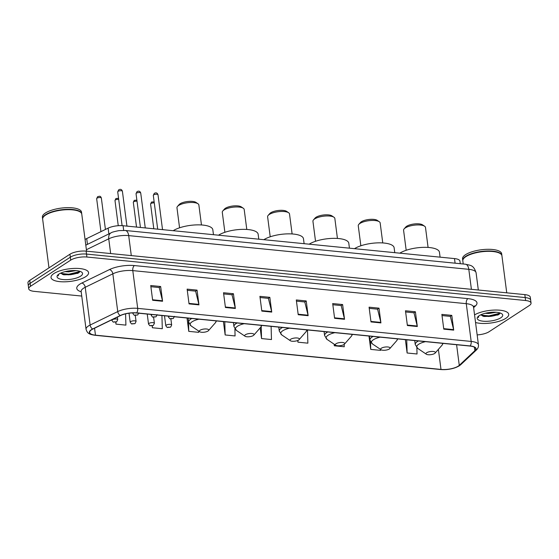<?xml version="1.0" encoding="UTF-8"?>
<svg xmlns="http://www.w3.org/2000/svg" width="559" height="559" viewBox="0 0 559 559"><rect width="100%" height="100%" fill="white"/><g stroke="black" fill="none" stroke-linecap="round" stroke-linejoin="round"><path stroke-width="0.84" d="M85.073 239.538A11.83 3.948 -7.4 0 1 86.708 238.574L108.118 228.142A11.83 3.948 -7.4 0 1 123.078 225.731L454.495 258.586A11.83 3.948 -7.4 0 1 459.945 261.151L460.281 263.694M63.789 274.811A15.778 5.269 172.6 0 0 79.671 271.877M483.947 316.464A15.778 5.269 172.6 0 0 499.83 313.529M477.155 334.904A11.83 3.948 172.6 0 0 489.062 331.739L529.24 305.584A11.83 3.948 172.6 0 0 531.05 303.083L530.281 297.178A11.83 3.948 172.6 0 0 524.831 294.621L86.142 251.131A11.83 3.948 172.6 0 0 69.938 254.233L29.76 280.38A11.83 3.948 172.6 0 0 27.95 282.889L28.334 285.838A11.83 3.948 172.6 0 1 30.144 283.329A11.83 3.948 172.6 0 0 28.334 285.838L28.719 288.786A11.83 3.948 172.6 0 0 34.169 291.351L81.747 296.067M530.666 300.127A11.83 3.948 172.6 0 0 525.215 297.57L86.526 254.079A11.83 3.948 172.6 0 0 70.322 257.182L30.144 283.329L70.322 257.182A11.83 3.948 172.6 0 1 86.526 254.079L525.215 297.57A11.83 3.948 172.6 0 1 530.666 300.127M505.839 318.337A18.929 6.317 172.6 0 0 508.732 314.319A18.929 6.317 172.6 0 0 495.211 310.042A18.929 6.317 172.6 0 0 474.556 314.885A18.929 6.317 172.6 0 1 495.211 310.042A18.929 6.317 172.6 0 1 508.732 314.319A18.929 6.317 172.6 0 1 505.839 318.337A18.929 6.317 172.6 0 1 475.548 322.501A18.929 6.317 172.6 0 0 505.839 318.337M85.681 276.684A18.929 6.317 172.6 0 0 88.581 272.666A18.929 6.317 172.6 0 0 74.64 268.397A18.929 6.317 172.6 0 0 53.923 273.533A18.929 6.317 172.6 0 0 51.03 277.543A18.929 6.317 172.6 0 0 64.97 281.813A18.929 6.317 172.6 0 0 85.681 276.684A18.929 6.317 172.6 0 0 88.581 272.666A18.929 6.317 172.6 0 0 74.64 268.397A18.929 6.317 172.6 0 0 53.923 273.533A18.929 6.317 172.6 0 0 51.03 277.543A18.929 6.317 172.6 0 0 64.97 281.813A18.929 6.317 172.6 0 0 85.681 276.684M458.275 366.117A12.619 4.213 -7.4 0 1 440.988 369.422L95.47 335.169A12.619 4.213 -7.4 0 1 89.65 332.437A12.619 4.213 -7.4 0 1 92.899 329.02L120.52 315.562A12.619 4.213 -7.4 0 1 136.48 312.998L469.965 346.056A12.619 4.213 -7.4 0 1 475.779 348.788A12.619 4.213 -7.4 0 1 474.857 350.689L459.274 365.341A12.619 4.213 -7.4 0 1 458.275 366.117M458.541 366.145A12.934 4.318 172.6 0 0 459.568 365.348L475.143 350.696A12.934 4.318 172.6 0 0 470.126 345.944L136.648 312.886A12.934 4.318 172.6 0 0 120.29 315.521L92.668 328.978A12.934 4.318 172.6 0 0 95.303 335.281L440.82 369.534A12.934 4.318 172.6 0 0 458.541 366.145M531.05 303.083A11.83 3.948 172.6 0 0 525.593 300.518L86.911 257.028A11.83 3.948 172.6 0 0 70.707 260.131L30.521 286.278A11.83 3.948 172.6 0 0 28.719 288.786M225.431 307.492L223.516 292.748L233.438 293.727L235.353 308.477L225.431 307.492M189.04 303.886L187.125 289.136L197.047 290.121L198.962 304.872L189.04 303.886M152.649 300.274L150.734 285.53L160.657 286.515L162.571 301.259L152.649 300.274M334.603 318.316L332.689 303.572L342.618 304.55L344.533 319.301L334.603 318.316M370.994 321.921L369.08 307.177L379.009 308.163L380.924 322.906L370.994 321.921M407.385 325.534L405.471 310.783L415.4 311.768L417.314 326.519L407.385 325.534M443.783 329.139L441.862 314.396L451.791 315.374L453.705 330.124L443.783 329.139M261.822 311.097L259.907 296.354L269.829 297.339L271.744 312.083L261.822 311.097M298.213 314.71L296.298 299.959L306.22 300.945L308.142 315.695L298.213 314.71M187.027 318.008L188.76 331.354L198.69 332.339L198.655 331.026M152.132 325.89L152.369 327.749L162.299 328.727L161.928 315.521M115.727 322.194L115.979 324.136L125.908 325.121L125.586 313.837M297.716 340.487L297.94 342.178L307.862 343.163L307.492 329.95M334.121 344.162L334.331 345.783L344.253 346.769L344.19 344.372M368.989 336.043L370.722 349.396L380.644 350.374L380.623 349.452M405.38 339.655L407.113 353.002L417.035 353.987L416.86 347.698M223.418 321.614L225.158 334.96L235.08 335.945L234.885 328.937M260.159 327.888L261.549 338.572L271.471 339.551L271.101 326.344M306.22 300.945L304.683 301.951M296.452 301.133L304.788 301.958L308.044 315.199A3.158 1.698 95.7 0 1 308.142 315.695M269.829 297.339L268.292 298.338M260.061 297.528L268.397 298.352L271.653 311.587A3.158 1.698 95.7 0 1 271.744 312.083M451.791 315.374L450.247 316.38M442.015 315.562L450.358 316.387L453.615 329.628A3.158 1.698 95.7 0 1 453.705 330.124M415.4 311.768L413.856 312.774M405.624 311.957L413.967 312.781L417.224 326.023A3.158 1.698 95.7 0 1 417.314 326.519M379.009 308.163L377.465 309.162M369.233 308.344L377.577 309.176L380.833 322.41A3.158 1.698 95.7 0 1 380.924 322.906M342.618 304.55L341.074 305.556M332.843 304.739L341.179 305.563L344.442 318.805A3.158 1.698 95.7 0 1 344.533 319.301M160.657 286.515L159.112 287.515M150.881 286.704L159.224 287.529L162.48 300.763A3.158 1.698 95.7 0 1 162.571 301.259M197.047 290.121L195.51 291.127M187.279 290.31L195.615 291.134L198.871 304.375A3.158 1.698 95.7 0 1 198.962 304.872M233.438 293.727L231.901 294.733M223.67 293.915L232.006 294.747L235.262 307.981A3.158 1.698 95.7 0 1 235.353 308.477M261.549 338.572L261.214 326.596M297.94 342.178L297.891 340.417M334.331 345.783L334.289 344.281M370.722 349.396L370.512 341.863M407.113 353.002L406.742 339.788M225.158 334.96L224.788 321.746M188.76 331.354L188.474 320.901M152.369 327.749L152.321 325.848M115.979 324.136L115.923 322.138M506.74 292.825L501.926 255.784A19.719 6.582 172.6 0 0 500.361 253.639A19.719 6.582 172.6 0 0 483.926 251.536A19.719 6.582 172.6 0 0 465.829 256.686A19.719 6.582 172.6 0 0 463.781 258.391A19.719 6.582 172.6 0 0 462.817 260.864L463.222 263.988M500.256 253.569A19.523 6.519 172.6 0 0 500.158 253.5A19.523 6.519 172.6 0 0 483.884 251.417A19.523 6.519 172.6 0 0 465.975 256.518A19.523 6.519 172.6 0 0 463.949 258.202A19.523 6.519 172.6 0 0 463.865 258.293M501.898 255.603A19.719 6.582 172.6 0 0 501.877 255.414A19.719 6.582 172.6 0 0 487.364 250.97A19.719 6.582 172.6 0 0 465.78 256.315A19.719 6.582 172.6 0 0 462.768 260.494A19.719 6.582 172.6 0 0 462.803 260.683M501.877 255.414L501.668 253.758A19.719 6.582 172.6 0 0 487.148 249.307A19.719 6.582 172.6 0 0 465.57 254.659A19.719 6.582 172.6 0 0 462.552 258.838L462.768 260.494M496.133 312.264L488.79 313.515L485.163 313.306M500.752 317.826A12.857 4.29 172.6 0 0 501.696 313.704A12.857 4.29 172.6 0 0 490.977 312.334A12.857 4.29 172.6 0 0 479.175 315.688A12.857 4.29 172.6 0 0 477.84 316.799A12.857 4.29 172.6 0 0 484.506 321.299A12.857 4.29 172.6 0 0 500.752 317.826M481.013 314.913L483.486 316.345L498.069 314.983L499.935 312.914M478.462 316.205L478.42 317.547L478.811 315.94M478.42 317.547L478.273 317.051M499.928 313.243L488.866 315.898L481.152 315.101M499.019 314.403L488.943 316.485L482.606 316.038M428.082 247.427L425.49 227.429A11.04 3.689 172.6 0 0 424.609 226.227L422.569 224.858A9.07 3.026 172.6 0 0 415.009 223.886A9.07 3.026 172.6 0 0 406.686 226.255A9.07 3.026 172.6 0 0 405.75 227.038L404.129 228.89A11.04 3.689 172.6 0 0 403.584 230.28L406.183 250.271M424.609 226.227A11.04 3.689 172.6 0 0 415.407 225.053A11.04 3.689 172.6 0 0 405.275 227.939A11.04 3.689 172.6 0 0 404.129 228.89M426.706 352.701A4.731 1.579 172.6 0 0 426.356 354.224A4.731 1.579 172.6 0 0 430.297 354.727A4.731 1.579 172.6 0 0 434.643 353.491A4.731 1.579 172.6 0 0 435.133 353.085A4.731 1.579 172.6 0 0 432.68 351.429A4.731 1.579 172.6 0 0 426.706 352.701M440.087 257.161L439.444 252.235A21.689 7.239 172.6 0 0 423.561 247.344A21.689 7.239 172.6 0 0 399.832 253.171M382.761 242.934L380.162 222.936A11.04 3.689 172.6 0 0 379.288 221.734L377.248 220.365A9.07 3.026 172.6 0 0 369.688 219.394A9.07 3.026 172.6 0 0 361.366 221.762A9.07 3.026 172.6 0 0 360.422 222.545L358.801 224.397A11.04 3.689 172.6 0 0 358.263 225.787L360.855 245.778M379.288 221.734A11.04 3.689 172.6 0 0 370.079 220.56A11.04 3.689 172.6 0 0 359.947 223.446A11.04 3.689 172.6 0 0 358.801 224.397M381.378 348.208A4.731 1.579 172.6 0 0 381.035 349.731A4.731 1.579 172.6 0 0 384.976 350.234A4.731 1.579 172.6 0 0 389.316 348.998A4.731 1.579 172.6 0 0 389.812 348.585A4.731 1.579 172.6 0 0 387.359 346.936A4.731 1.579 172.6 0 0 381.378 348.208M394.766 252.668L394.123 247.742A21.689 7.239 172.6 0 0 378.24 242.851A21.689 7.239 172.6 0 0 354.511 248.671M337.433 238.441L334.841 218.443A11.04 3.689 172.6 0 0 333.961 217.241L331.92 215.872A9.07 3.026 172.6 0 0 324.36 214.901A9.07 3.026 172.6 0 0 316.038 217.269A9.07 3.026 172.6 0 0 315.101 218.052L313.48 219.904A11.04 3.689 172.6 0 0 312.935 221.287L315.535 241.285M333.961 217.241A11.04 3.689 172.6 0 0 324.758 216.067A11.04 3.689 172.6 0 0 314.626 218.953A11.04 3.689 172.6 0 0 313.48 219.904M336.057 343.715A4.731 1.579 172.6 0 0 335.707 345.238A4.731 1.579 172.6 0 0 339.655 345.741A4.731 1.579 172.6 0 0 343.995 344.505A4.731 1.579 172.6 0 0 344.484 344.092A4.731 1.579 172.6 0 0 342.031 342.443A4.731 1.579 172.6 0 0 336.057 343.715M349.438 248.175L348.802 243.249A21.689 7.239 172.6 0 0 332.912 238.358A21.689 7.239 172.6 0 0 309.183 244.178M292.112 233.948L289.513 213.95A11.04 3.689 172.6 0 0 288.64 212.748L286.599 211.379A9.07 3.026 172.6 0 0 279.039 210.408A9.07 3.026 172.6 0 0 270.717 212.776A9.07 3.026 172.6 0 0 269.773 213.559L268.152 215.411A11.04 3.689 172.6 0 0 267.614 216.794L270.214 236.792M288.64 212.748A11.04 3.689 172.6 0 0 279.43 211.575A11.04 3.689 172.6 0 0 269.298 214.453A11.04 3.689 172.6 0 0 268.152 215.411M290.729 339.222A4.731 1.579 172.6 0 0 290.387 340.745A4.731 1.579 172.6 0 0 294.327 341.249A4.731 1.579 172.6 0 0 298.674 340.012A4.731 1.579 172.6 0 0 299.163 339.599A4.731 1.579 172.6 0 0 296.71 337.95A4.731 1.579 172.6 0 0 290.729 339.222M304.117 243.675L303.474 238.756A21.689 7.239 172.6 0 0 287.592 233.865A21.689 7.239 172.6 0 0 263.862 239.685M246.792 229.456L244.192 209.457A11.04 3.689 172.6 0 0 243.312 208.255L241.278 206.879A9.07 3.026 172.6 0 0 233.718 205.915A9.07 3.026 172.6 0 0 225.389 208.283A9.07 3.026 172.6 0 0 224.452 209.066L222.831 210.918A11.04 3.689 172.6 0 0 222.286 212.301L224.886 232.299M243.312 208.255A11.04 3.689 172.6 0 0 234.109 207.082A11.04 3.689 172.6 0 0 223.977 209.96A11.04 3.689 172.6 0 0 222.831 210.918M245.408 334.729A4.731 1.579 172.6 0 0 245.059 336.252A4.731 1.579 172.6 0 0 249.007 336.756A4.731 1.579 172.6 0 0 253.346 335.519A4.731 1.579 172.6 0 0 253.835 335.107A4.731 1.579 172.6 0 0 251.382 333.457A4.731 1.579 172.6 0 0 245.408 334.729M258.789 239.182L258.153 234.263A21.689 7.239 172.6 0 0 242.264 229.365A21.689 7.239 172.6 0 0 218.534 235.192M201.464 224.963L198.864 204.964A11.04 3.689 172.6 0 0 197.991 203.762L195.95 202.386A9.07 3.026 172.6 0 0 188.39 201.422A9.07 3.026 172.6 0 0 180.068 203.79A9.07 3.026 172.6 0 0 179.125 204.573L177.503 206.425A11.04 3.689 172.6 0 0 176.965 207.808L179.565 227.806M197.991 203.762A11.04 3.689 172.6 0 0 188.788 202.589A11.04 3.689 172.6 0 0 178.649 205.467A11.04 3.689 172.6 0 0 177.503 206.425M200.08 330.236A4.731 1.579 172.6 0 0 199.738 331.753A4.731 1.579 172.6 0 0 203.679 332.263A4.731 1.579 172.6 0 0 208.025 331.026A4.731 1.579 172.6 0 0 208.514 330.614A4.731 1.579 172.6 0 0 206.061 328.958A4.731 1.579 172.6 0 0 200.08 330.236M213.468 234.689L212.825 229.77A21.689 7.239 172.6 0 0 196.943 224.872A21.689 7.239 172.6 0 0 173.213 230.699M86.582 251.173L81.768 214.132A19.719 6.582 172.6 0 0 80.203 211.987A19.719 6.582 172.6 0 0 63.768 209.884A19.719 6.582 172.6 0 0 45.67 215.033A19.719 6.582 172.6 0 0 43.623 216.738A19.719 6.582 172.6 0 0 42.659 219.212L48.982 267.873M80.098 211.917A19.523 6.519 172.6 0 0 80 211.847A19.523 6.519 172.6 0 0 63.726 209.765A19.523 6.519 172.6 0 0 45.817 214.866A19.523 6.519 172.6 0 0 43.791 216.55A19.523 6.519 172.6 0 0 43.707 216.64M81.74 213.95A19.719 6.582 172.6 0 0 81.719 213.762A19.719 6.582 172.6 0 0 67.206 209.318A19.719 6.582 172.6 0 0 45.628 214.663A19.719 6.582 172.6 0 0 42.61 218.842A19.719 6.582 172.6 0 0 42.645 219.023M81.719 213.762L81.509 212.106A19.719 6.582 172.6 0 0 66.989 207.655A19.719 6.582 172.6 0 0 45.412 213.007A19.719 6.582 172.6 0 0 42.393 217.185L42.61 218.842M75.975 270.612L68.631 271.863L65.005 271.653M80.594 276.174A12.857 4.29 172.6 0 0 81.537 272.051A12.857 4.29 172.6 0 0 70.818 270.682A12.857 4.29 172.6 0 0 59.016 274.036A12.857 4.29 172.6 0 0 57.682 275.147A12.857 4.29 172.6 0 0 64.355 279.647A12.857 4.29 172.6 0 0 80.594 276.174M60.854 273.26L63.328 274.686L77.911 273.33L79.776 271.262M58.304 274.553L58.262 275.887L58.653 274.287M58.262 275.887L58.115 275.398M79.776 271.59L68.708 274.245L60.994 273.449M78.861 272.743L68.785 274.832L62.447 274.385M455.089 263.177L454.495 258.586M123.686 230.378L123.078 225.731M108.872 233.928L108.118 228.142M87.463 244.36L86.708 238.574M524.831 294.621L525.593 300.518M29.76 280.38L30.521 286.278M69.938 254.233L70.707 260.131M86.142 251.131L86.911 257.028M465.395 264.204A7.889 4.241 95.7 0 1 468.805 269.326L128.696 235.612A15.778 5.269 172.6 0 0 108.746 238.819A7.889 5.276 -116 0 1 111.08 232.844C111.569 232.306 114.204 231.566 118.976 230.622L125.286 230.483L465.395 264.204C470.503 265.525 473.452 264.707 476.079 272.743A15.778 5.269 172.6 0 0 468.805 269.326L471.405 289.324M86.393 249.712L108.746 238.819L110.661 253.562M125.286 230.483A7.889 4.241 95.7 0 1 128.696 235.612L131.295 255.603M440.988 369.422L438.382 349.368M81.188 291.784A19.719 6.582 -7.4 0 1 79.783 284.196A19.719 6.582 -7.4 0 1 81.852 283.036L109.466 269.578A19.719 6.582 -7.4 0 1 134.405 265.567L467.89 298.625A19.719 6.582 -7.4 0 1 475.527 305.871L473.62 307.667M92.668 328.978A3.941 2.641 -116 0 1 90.125 325.038L85.227 287.284A15.778 5.269 172.6 0 0 83.57 288.206A15.778 5.269 172.6 0 0 81.16 291.553L81.167 291.029M95.303 335.281A3.941 2.124 95.7 0 1 95.037 335.281L440.562 369.534C447.78 370.009 454.027 368.765 459.302 365.817L460.791 364.657A3.941 3.375 -133.2 0 1 459.568 365.348M136.648 312.886A3.941 2.124 -84.3 0 0 137.696 308.365L471.174 341.43A3.941 2.124 95.7 0 1 470.126 345.944M120.29 315.521A3.941 2.641 -116 0 1 117.746 311.58A15.778 5.269 -7.4 0 1 137.696 308.365L132.79 270.612A15.778 5.269 172.6 0 0 112.841 273.826L85.227 287.284A3.941 2.641 64 0 0 81.852 283.036M460.791 364.657L476.373 350.004A3.941 3.375 -133.2 0 1 475.143 350.696M467.89 298.625A3.941 2.124 95.7 0 0 466.276 303.677L471.174 341.43A15.778 5.269 -7.4 0 1 478.448 344.84L473.543 307.094A15.778 5.269 172.6 0 0 466.276 303.677L132.79 270.612A3.941 2.124 95.7 0 1 134.405 265.567M95.037 335.281C88.469 334.345 87.309 332.996 86.058 329.307A15.778 5.269 -7.4 0 1 90.125 325.038L117.746 311.58L112.841 273.826A3.941 2.641 64 0 0 109.466 269.578M475.527 305.871A3.941 3.375 46.8 0 0 473.585 306.451M95.47 335.169L94.562 328.21M459.274 365.341L456.598 344.728M474.857 350.689L474.395 347.188M298.15 314.214L308.044 315.199M334.541 317.826L344.442 318.805M370.931 321.432L380.833 322.41M407.322 325.038L417.224 326.023M443.713 328.643L453.615 329.628M261.759 310.608L271.653 311.587M225.368 307.003L235.262 307.981M188.977 303.39L198.871 304.375M152.586 299.785L162.48 300.763M490.25 316.408A15.778 5.269 172.6 0 0 499.369 314.109M425.525 341.647A13.046 4.353 172.6 0 0 418.726 344.246A13.046 4.353 172.6 0 0 417.769 348.432L426.356 354.224M418.432 340.948A14.199 4.738 172.6 0 0 417.412 341.542A14.199 4.738 172.6 0 0 415.246 344.554L417.769 348.432M443.112 343.394L441.959 345.287A13.046 4.353 172.6 0 0 442.518 343.338M380.197 337.154A13.046 4.353 172.6 0 0 373.398 339.753A13.046 4.353 172.6 0 0 372.441 343.939L381.035 349.731M373.112 336.455A14.199 4.738 172.6 0 0 372.091 337.049A14.199 4.738 172.6 0 0 369.918 340.061L372.441 343.939M397.784 338.901L396.631 340.794A13.046 4.353 172.6 0 0 397.197 338.845M334.876 332.661A13.046 4.353 172.6 0 0 328.077 335.26A13.046 4.353 172.6 0 0 327.12 339.446L335.707 345.238M327.784 331.962A14.199 4.738 172.6 0 0 326.77 332.556A14.199 4.738 172.6 0 0 324.597 335.568L327.12 339.446M352.463 334.408L351.311 336.301A13.046 4.353 172.6 0 0 351.877 334.352M289.548 328.168A13.046 4.353 172.6 0 0 282.749 330.767A13.046 4.353 172.6 0 0 281.792 334.946L290.387 340.745M282.463 327.469A14.199 4.738 172.6 0 0 281.443 328.063A14.199 4.738 172.6 0 0 279.276 331.068L281.792 334.946M307.136 329.915L305.99 331.808A13.046 4.353 172.6 0 0 306.549 329.852M244.227 323.675A13.046 4.353 172.6 0 0 237.428 326.274A13.046 4.353 172.6 0 0 236.471 330.453L245.059 336.252M237.135 322.976A14.199 4.738 172.6 0 0 236.122 323.57A14.199 4.738 172.6 0 0 233.948 326.575L236.471 330.453M261.815 325.422L260.662 327.315A13.046 4.353 172.6 0 0 261.228 325.359M198.906 319.182A13.046 4.353 172.6 0 0 192.1 321.781A13.046 4.353 172.6 0 0 191.143 325.96L199.738 331.753M191.814 318.483A14.199 4.738 172.6 0 0 190.794 319.077A14.199 4.738 172.6 0 0 188.628 322.082L191.143 325.96M216.487 320.929L215.341 322.822A13.046 4.353 172.6 0 0 215.9 320.866M70.092 274.755A15.778 5.269 172.6 0 0 79.21 272.457M154.284 202.917A2.369 0.79 172.6 0 0 150.944 203.525A2.369 0.79 172.6 0 0 150.581 204.028L153.795 228.778M166.254 325.135A2.956 0.985 -7.4 0 1 169.489 324.339A2.956 0.985 -7.4 0 1 171.662 325.003L170.635 327.12L167.176 327.49L165.799 325.764A2.956 0.985 -7.4 0 1 166.254 325.135M169.796 327.308L168.147 327.148L169.796 327.308M137.018 201.205A2.369 0.79 172.6 0 0 133.678 201.813A2.369 0.79 172.6 0 0 133.315 202.316L136.529 227.066M148.98 323.423A2.956 0.985 -7.4 0 1 152.216 322.627A2.956 0.985 -7.4 0 1 154.396 323.291L153.362 325.408L149.903 325.778L148.526 324.052A2.956 0.985 -7.4 0 1 148.98 323.423M152.53 325.597L150.874 325.436L152.53 325.597M118.69 199.388A2.369 0.79 172.6 0 0 115.35 199.996A2.369 0.79 172.6 0 0 114.986 200.499L118.256 225.703M130.652 321.607A2.956 0.985 -7.4 0 1 133.887 320.81A2.956 0.985 -7.4 0 1 136.068 321.474L135.033 323.591L131.575 323.961L130.198 322.236A2.956 0.985 -7.4 0 1 130.652 321.607M134.202 323.78L132.546 323.619L134.202 323.78M96.658 198.683L97.601 196.691C99.362 196.391 100.375 195.384 101.354 198.075A2.369 0.79 172.6 0 0 99.607 197.537A2.369 0.79 172.6 0 0 97.021 198.179A2.369 0.79 172.6 0 0 96.658 198.683L100.941 231.636M112.324 319.79A2.956 0.985 -7.4 0 1 115.559 318.986A2.956 0.985 -7.4 0 1 117.739 319.657L116.705 321.774L113.253 322.145L111.87 320.419A2.956 0.985 -7.4 0 1 112.324 319.79M115.874 321.963L114.218 321.802L115.874 321.963M153.669 194.881A2.369 0.79 172.6 0 0 153.306 195.384L154.249 193.393C156.066 192.387 157.317 192.848 158.001 194.77A2.369 0.79 172.6 0 0 156.261 194.239A2.369 0.79 172.6 0 0 153.669 194.881M168.399 316.156L168.525 317.121A2.956 0.985 -7.4 0 1 168.972 316.492A2.956 0.985 -7.4 0 1 169.412 316.261M170.865 318.504L172.521 318.665L170.865 318.504M162.264 229.616A5.52 1.845 -7.4 0 1 164.248 229.812M136.396 193.169A2.369 0.79 172.6 0 0 136.04 193.673L136.976 191.681C138.8 190.675 140.05 191.136 140.728 193.058A2.369 0.79 172.6 0 0 138.988 192.527A2.369 0.79 172.6 0 0 136.396 193.169M151.126 314.444L151.251 315.409A2.956 0.985 -7.4 0 1 151.706 314.78A2.956 0.985 -7.4 0 1 152.146 314.549M153.599 316.792L155.255 316.953L153.599 316.792M144.991 227.904A5.52 1.845 -7.4 0 1 146.982 228.1M118.075 191.353A2.369 0.79 172.6 0 0 117.711 191.856L118.648 189.864C120.471 188.858 121.722 189.319 122.4 191.241A2.369 0.79 172.6 0 0 120.66 190.71A2.369 0.79 172.6 0 0 118.075 191.353M132.832 312.886L132.923 313.592A2.956 0.985 -7.4 0 1 133.377 312.963A2.956 0.985 -7.4 0 1 133.531 312.872M135.271 314.969L136.927 315.136L135.271 314.969M126.662 226.088A5.52 1.845 -7.4 0 1 128.654 226.283M476.079 272.743L478.322 290.009M85.8 245.163L111.08 232.844M476.373 350.004C477.959 348.509 478.651 346.783 478.448 344.84M86.058 329.307L81.16 291.553M473.543 307.094L473.641 306.304L473.305 306.681M414.729 340.578L415.246 344.554M435.133 353.085L441.959 345.287M369.408 336.085L369.918 340.061M389.812 348.585L396.631 340.794M324.08 331.592L324.597 335.568M344.484 344.092L351.311 336.301M278.759 327.099L279.276 331.068M299.163 339.599L305.99 331.808M233.431 322.606L233.948 326.575M253.835 335.107L260.662 327.315M188.11 318.113L188.628 322.082M208.514 330.614L215.341 322.822M154.144 201.848L151.524 202.037L150.581 204.028M170.893 319.056L171.662 325.003M164.5 315.772L165.799 325.764M136.878 200.136L134.258 200.325L133.315 202.316M153.62 317.344L154.396 323.291M147.234 314.06L148.526 324.052M118.55 198.319L115.93 198.508L114.986 200.499M135.292 315.528L136.068 321.474M129.031 313.201L130.198 322.236M101.354 198.075L105.427 229.449M117.404 317.079L117.739 319.657M111.793 319.818L111.87 320.419M153.306 195.384L157.694 229.162M168.525 317.121L169.901 318.847L173.36 318.476L174.387 316.359M158.001 194.77L162.522 229.595M162.012 229.588L164.598 229.847M136.04 193.673L140.428 227.45M151.251 315.409L152.628 317.135L156.087 316.764L157.121 314.647M140.728 193.058L145.256 227.883M144.739 227.876L147.324 228.135M117.711 191.856L122.1 225.654M132.923 313.592L134.3 315.318L137.759 314.948L138.793 312.83M122.4 191.241L126.928 226.067M126.411 226.06L128.996 226.318"/></g></svg>
